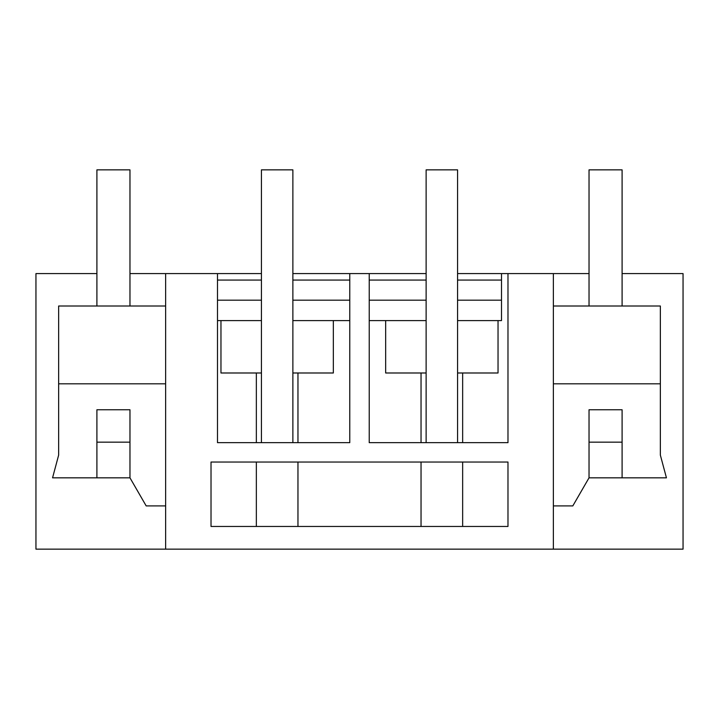 <?xml version="1.0" encoding="UTF-8"?>
<svg xmlns="http://www.w3.org/2000/svg" width="719" height="719" viewBox="0 0 719 719"><rect width="100%" height="100%" fill="white"/><g stroke="black" fill="none" stroke-linecap="round" stroke-linejoin="round"><path stroke-width="1.08" d="M457.572 273.588L501.503 273.588L501.503 320.593L498.033 320.593L498.033 372.99L457.572 372.99L457.572 320.593L498.033 320.593M462.65 442.661L462.65 372.99M501.503 273.588L589.032 273.588M129.968 273.588L261.428 273.588M292.876 273.588L426.124 273.588M622.097 273.588L683.05 273.588L683.05 549.154L553.369 549.154L553.369 273.588M553.369 549.154L35.95 549.154L35.95 273.588L96.903 273.588M217.498 280.068L261.428 280.068M292.876 280.068L349.776 280.068M369.224 280.068L426.124 280.068M457.572 280.068L501.503 280.068M369.224 300.174L426.124 300.174M457.572 300.174L501.503 300.174M217.498 300.174L261.428 300.174M292.876 300.174L349.776 300.174M421.037 442.661L421.037 372.99M507.982 273.588L507.982 442.661L369.224 442.661L369.224 273.588M217.498 273.588L217.498 442.661L349.776 442.661L349.776 273.588M165.631 549.154L165.631 273.588M211.018 462.038L507.982 462.038L507.982 526.461L211.018 526.461L211.018 462.038M426.124 320.593L426.124 372.99L385.663 372.99L385.663 320.593L426.124 320.593L426.124 169.846L457.572 169.846L457.572 320.593M369.224 320.593L385.663 320.593M589.032 442.167L589.032 477.829L589.032 409.749L622.097 409.749L622.097 442.167L589.032 442.167M553.369 383.811L660.357 383.811L660.357 455.127L666.441 477.829L622.097 477.829L622.097 442.167L622.097 477.829L589.032 477.829L572.818 505.906L553.369 505.906M553.369 306.006L660.357 306.006L660.357 383.811M462.65 526.461L462.65 462.038M421.037 526.461L421.037 462.038M217.498 320.593L261.428 320.593L261.428 372.99L220.967 372.99L220.967 320.593M256.35 442.661L256.35 372.99M297.963 442.661L297.963 372.99M333.337 320.593L292.876 320.593L292.876 372.99L333.337 372.99L333.337 320.593L349.776 320.593M165.631 306.006L58.643 306.006L58.643 455.127L52.559 477.829L129.968 477.829L129.968 442.167L129.968 477.829L146.182 505.906L165.631 505.906M58.643 383.811L165.631 383.811M96.903 477.829L96.903 409.749L129.968 409.749L129.968 442.167L96.903 442.167L96.903 477.829M256.35 526.461L256.35 462.038M297.963 526.461L297.963 462.038M457.572 442.661L457.572 372.99M426.124 442.661L426.124 372.99M292.876 442.661L292.876 372.99M292.876 320.593L292.876 169.846L261.428 169.846L261.428 320.593M261.428 442.661L261.428 372.99M129.968 306.006L129.968 169.846L96.903 169.846L96.903 306.006M622.097 306.006L622.097 169.846L589.032 169.846L589.032 306.006"/></g></svg>

